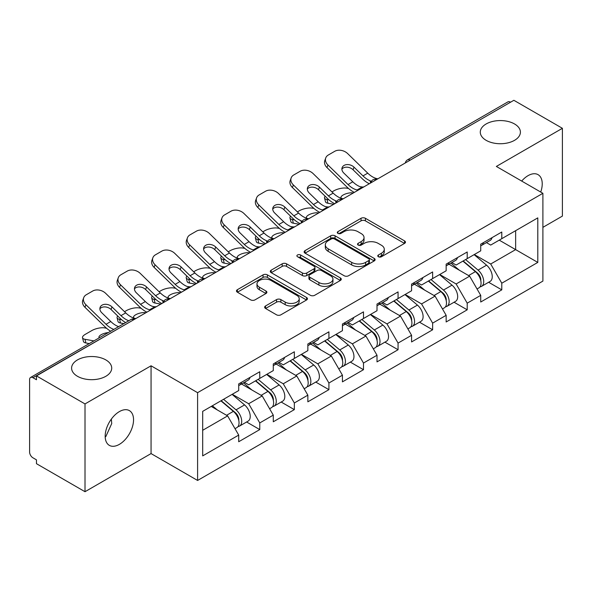 <?xml version="1.0" encoding="UTF-8"?>
<svg xmlns="http://www.w3.org/2000/svg" width="592" height="592" viewBox="0 0 592 592"><rect width="100%" height="100%" fill="white"/><g stroke="black" fill="none" stroke-linecap="round" stroke-linejoin="round"><path stroke-width="0.89" d="M486.158 140.341A20.061 11.581 180 0 1 480.282 132.149A20.061 11.581 180 0 1 492.67 121.449A20.061 11.581 180 0 1 514.529 123.957A20.061 11.581 180 0 1 520.405 132.149A20.061 11.581 180 0 1 508.017 142.85A20.061 11.581 180 0 1 486.158 140.341M77.471 376.29A20.061 11.581 180 0 1 71.595 368.106A20.061 11.581 180 0 1 83.983 357.405A20.061 11.581 180 0 1 105.842 359.914A20.061 11.581 180 0 1 111.718 368.106A20.061 11.581 180 0 1 99.33 378.806A20.061 11.581 180 0 1 77.471 376.29M378.399 256.75A2.153 1.243 0 0 0 381.44 256.75L404.558 243.408A3.078 1.776 0 0 0 405.461 242.15A3.078 1.776 0 0 0 404.558 240.9L365.397 218.293A3.078 1.776 0 0 0 361.046 218.293L337.936 231.635A2.153 1.243 0 0 0 337.307 232.515A2.153 1.243 0 0 0 337.936 233.389A2.153 1.243 0 0 0 340.977 233.389L343.974 231.664A9.842 5.683 0 0 1 357.894 231.664L361.157 233.551A9.842 5.683 0 0 1 364.043 237.57A9.842 5.683 0 0 1 361.157 241.588L358.167 243.312A2.153 1.243 0 0 0 357.538 244.193A2.153 1.243 0 0 0 358.167 245.073A2.153 1.243 0 0 0 361.209 245.073L364.206 243.349A9.842 5.683 0 0 1 378.125 243.349L381.389 245.229A9.842 5.683 0 0 1 384.275 249.247A9.842 5.683 0 0 1 381.389 253.265L378.399 254.997A2.153 1.243 0 0 0 377.77 255.877A2.153 1.243 0 0 0 378.399 256.75L378.399 254.997M111.37 419.069L111.718 423.576L105.842 436.563L105.191 436.903M119.362 411.61A20.061 11.581 -60 0 1 129.389 410.619A20.061 11.581 -60 0 1 132.467 426.691A20.061 11.581 -60 0 1 119.362 444.37A20.061 11.581 -60 0 1 109.328 445.362A20.061 11.581 -60 0 1 106.257 429.289A20.061 11.581 -60 0 1 119.362 411.61M521.685 181.071A20.061 11.581 -60 0 1 528.049 175.654A20.061 11.581 -60 0 1 538.076 174.662A20.061 11.581 -60 0 1 540.725 192.06M265.549 305.96A3.078 1.776 0 0 0 264.646 307.211A3.078 1.776 0 0 0 265.549 308.469L276.531 314.811A3.078 1.776 0 0 0 280.882 314.811L306.552 299.989A3.078 1.776 0 0 0 307.455 298.738A3.078 1.776 0 0 0 306.552 297.48L267.399 274.873A3.078 1.776 0 0 0 263.048 274.873L237.377 289.695A3.078 1.776 0 0 0 236.474 290.946A3.078 1.776 0 0 0 237.377 292.204L250.645 299.863A3.078 1.776 0 0 0 254.997 299.863L265.978 293.521A3.078 1.776 0 0 0 266.881 292.263A3.078 1.776 0 0 0 265.978 291.012L259.4 287.209A8.229 4.751 0 0 1 256.987 283.849A8.229 4.751 0 0 1 262.071 279.461A8.229 4.751 0 0 1 271.04 280.49L296.821 295.378A8.229 4.751 0 0 1 299.226 298.738A8.229 4.751 0 0 1 294.15 303.126A8.229 4.751 0 0 1 285.181 302.098L280.882 299.611A3.078 1.776 0 0 0 276.531 299.611L265.549 305.96L265.549 308.469M151.056 365.797L85.011 403.929L36.467 375.905L513.863 100.292L562.4 128.309L496.355 166.441L542.894 193.31L197.595 392.674L151.056 365.797L151.056 453.583L197.595 480.452L197.595 392.674M344.189 275.754A3.078 1.776 0 0 0 348.54 275.754L374.211 260.931A3.078 1.776 0 0 0 375.113 259.673A3.078 1.776 0 0 0 374.211 258.415L335.05 235.808A3.078 1.776 0 0 0 330.699 235.808L305.028 250.631A3.078 1.776 0 0 0 304.133 251.889A3.078 1.776 0 0 0 305.028 253.139L344.189 275.754M298.383 257.217A2.153 1.243 0 0 1 300.573 257.52L300.573 254.967L340.385 277.951A3.078 1.776 0 0 1 341.281 279.202A3.078 1.776 0 0 1 340.385 280.46L314.715 295.282A3.078 1.776 0 0 1 310.363 295.282L271.203 272.675L271.203 270.159A3.078 1.776 0 0 0 270.3 271.417A3.078 1.776 0 0 0 271.203 272.675M271.203 270.159L282.192 263.817A3.078 1.776 0 0 1 286.543 263.817L302.423 272.986A3.078 1.776 0 0 0 306.774 272.986L314.056 268.783A3.078 1.776 0 0 0 314.959 267.525A3.078 1.776 0 0 0 314.056 266.267L297.524 256.721A2.153 1.243 0 0 1 296.895 255.84A2.153 1.243 0 0 1 298.227 254.693A2.153 1.243 0 0 1 300.573 254.967M197.595 480.452L542.894 281.096L542.894 193.31M246.612 421.992L259.762 429.585L259.762 422.932L248.684 403.737L232.279 394.272M259.762 429.585L238.709 441.743L238.709 435.09L202.693 455.884L202.693 411.351L238.709 390.557L238.709 383.905L259.762 371.754L259.762 378.406L273.282 370.599L273.282 363.947L294.335 351.789L294.335 358.441L307.855 350.634L307.855 343.982L328.915 331.831L328.915 338.483L342.435 330.676L342.435 324.024L363.488 311.866L363.488 318.518L377.008 310.711L377.008 304.059L398.061 291.908L398.061 298.56L411.581 290.753L411.581 284.101L432.634 271.943L432.634 278.595L446.153 270.796L446.153 264.136L467.206 251.985L467.206 258.637L480.726 250.83L480.726 244.178L501.787 232.02L501.787 238.672L537.802 217.878L537.802 262.411L501.787 283.205L490.701 264.01L474.303 254.545M488.637 282.266L501.787 289.858L501.787 283.205M501.787 289.858L480.726 302.016L480.726 295.364L467.206 303.163L456.129 283.975L439.73 274.503M454.057 302.231L467.206 309.823L467.206 303.163M467.206 309.823L446.153 321.974L446.153 315.321L432.634 323.128L421.556 303.933L405.15 294.461M419.484 322.189L432.634 329.781L432.634 323.128M432.634 329.781L411.581 341.939L411.581 335.287L398.061 343.086L386.983 323.898L370.577 314.426M384.911 342.154L398.061 349.739L398.061 343.086M398.061 349.739L377.008 361.897L377.008 355.244L363.488 363.051L352.403 343.856L336.004 334.384M350.338 362.112L363.488 369.704L363.488 363.051M363.488 369.704L342.435 381.862L342.435 375.202L328.915 383.009L317.83 363.821L301.432 354.349M315.765 382.077L328.915 389.662L328.915 383.009M328.915 389.662L307.855 401.82L307.855 395.167L294.335 402.974L283.257 383.779L266.859 374.307M281.185 402.035L294.335 409.627L294.335 402.974M294.335 409.627L273.282 421.785L273.282 415.125L259.762 422.932M244.4 382.328L248.684 384.8L259.762 378.406M248.684 403.737L262.204 395.937L241.514 383.993M273.282 415.125L262.204 395.937M278.973 362.371L283.257 364.842L294.335 358.441M283.257 383.779L296.777 375.972L276.094 364.028M307.855 395.167L296.777 375.972M313.545 342.405L317.83 344.877L328.915 338.483M317.83 363.821L331.35 356.014L310.667 344.07M342.435 375.202L331.35 356.014M348.118 322.448L352.403 324.919L363.488 318.518M352.403 343.856L365.923 336.049L345.24 324.105M377.008 355.244L365.923 336.049M382.698 302.482L386.983 304.954L398.061 298.56M386.983 323.898L400.495 316.091L379.812 304.147M411.581 335.287L400.495 316.091M417.271 282.525L421.556 284.996L432.634 278.595M421.556 303.933L435.076 296.126L414.385 284.182M446.153 315.321L435.076 296.126M451.844 262.559L456.129 265.031L467.206 258.637M456.129 283.975L469.648 276.168L448.965 264.224M480.726 295.364L469.648 276.168M510.541 102.209L410.138 160.173M408.724 160.987A4.699 2.716 120 0 1 409.916 160.047A4.699 2.716 60 0 0 407.57 159.81L507.966 101.846A4.699 2.716 60 0 1 510.319 102.083M486.417 242.602L490.701 245.073L501.787 238.672M490.701 264.01L515.639 249.617L515.639 230.68L537.802 217.878M499.234 240.145L537.802 262.411M542.894 227.35L562.4 216.095L562.4 128.309M85.011 403.929L85.011 491.708L36.467 463.691L36.467 459.851L32.923 457.801A4.699 2.716 -120 0 1 29.6 452.044L29.6 379.62A4.699 2.716 -120 0 1 30.577 377.467A4.699 2.716 -120 0 1 32.923 377.703L36.467 379.746L36.467 375.905M85.011 491.708L151.056 453.583M202.693 430.288L227.624 415.895L211.226 406.43M238.709 435.09L227.624 415.895M379.257 257.061L381.389 255.825A9.842 5.683 0 0 0 384.275 251.807L384.275 249.247M364.043 237.57L364.043 240.13A9.842 5.683 0 0 1 361.157 244.148L359.026 245.377M404.514 243.43L365.397 220.846A3.078 1.776 0 0 0 361.046 220.846L338.794 233.699M374.166 260.954L335.05 238.369A3.078 1.776 0 0 0 330.699 238.369L305.072 253.169M368.772 260.554A2.153 1.243 0 0 0 369.401 259.673A2.153 1.243 0 0 0 368.772 258.793L334.399 238.953A2.153 1.243 0 0 0 331.357 238.953L328.197 240.774A9.842 5.683 0 0 0 325.319 244.792A9.842 5.683 0 0 0 328.197 248.81L351.692 262.374A9.842 5.683 0 0 0 365.619 262.374L368.772 260.554L368.772 263.114A2.153 1.243 0 0 0 369.401 262.234L369.401 259.673M325.319 244.792L325.319 247.352A9.842 5.683 0 0 0 328.197 251.371L328.197 248.81M368.772 263.114L365.619 264.935A9.842 5.683 0 0 1 351.692 264.935L328.197 251.371M271.247 272.697L282.192 266.378L282.192 263.817M314.959 267.525L314.959 270.085A3.078 1.776 0 0 1 314.056 271.336L306.774 275.546A3.078 1.776 0 0 1 302.423 275.546L286.543 266.378A3.078 1.776 0 0 0 282.192 266.378M300.573 257.52L340.341 280.482M318.903 282.502A8.229 4.751 0 0 0 327.872 283.531A8.229 4.751 0 0 0 332.948 279.143A8.229 4.751 0 0 0 330.536 275.783L321.456 270.537A3.078 1.776 0 0 0 317.105 270.537L309.816 274.747A3.078 1.776 0 0 0 308.913 276.005A3.078 1.776 0 0 0 309.816 277.256L318.903 282.502L318.903 285.063A8.229 4.751 0 0 0 327.872 286.091A8.229 4.751 0 0 0 332.948 281.703L332.948 279.143M308.913 276.005L308.913 278.558A3.078 1.776 0 0 0 309.816 279.816L309.816 277.256M318.903 285.063L309.816 279.816M299.226 298.738L299.226 301.291A8.229 4.751 0 0 1 294.15 305.687A8.229 4.751 0 0 1 285.181 304.651L280.882 302.172A3.078 1.776 0 0 0 276.531 302.172L265.586 308.491M256.987 283.849L256.987 286.41A8.229 4.751 0 0 0 259.4 289.769L259.4 287.209M265.941 293.543L259.4 289.769M306.515 300.018L267.399 277.433A3.078 1.776 0 0 0 263.048 277.433L237.414 292.226M348.555 188.5L346.727 188.167A9.405 3.374 -14.2 0 0 333.784 190.868L331.957 191.926M325.193 196.255A9.405 3.374 -14.2 0 0 324.534 198.031A9.405 3.374 -14.2 0 0 326.999 199.556L327.938 203.248L333.725 204.292M329.071 199.933L326.999 199.556M341.658 198.416A7.208 2.583 165.8 0 1 340.985 197.647A7.208 2.583 165.8 0 1 343.153 195.005A7.208 2.583 165.8 0 1 353.069 192.933L353.113 193.096M327.938 203.248A9.405 3.374 165.8 0 1 325.474 201.717L324.534 198.031M478.092 273.622L476.538 272.727M480.075 286.809A10.345 5.972 -120 0 0 481.577 286.343A10.345 5.972 -120 0 0 483.435 279.113A10.345 5.972 -120 0 0 478.055 270.1L465.578 259.577M481.577 286.343L490.109 281.415A10.345 5.972 -120 0 0 491.967 274.185A10.345 5.972 -120 0 0 486.587 265.179L474.111 254.649M463.173 260.968L477.404 272.971A6.268 3.619 60 0 1 480.785 280.697M477.034 288.963L478.921 287.875A10.345 5.972 -120 0 0 480.778 280.645A10.345 5.972 -120 0 0 475.391 271.639L462.914 261.116M459.318 270.204L450.904 263.1M363.865 186.894A7.208 2.805 167.4 0 1 362.245 187.005L359.884 186.621A21.001 12.121 -120 0 1 357.612 185.511A21.001 12.121 -120 0 1 352.788 181.796L343.811 173.049A7.208 5.291 -160.3 0 1 342.124 167.669A7.208 5.291 -160.3 0 1 344.085 165.412A7.208 5.291 -160.3 0 1 354.009 167.166L362.985 175.905A21.001 12.121 -120 0 0 367.81 179.62A21.001 12.121 -120 0 0 370.081 180.73L371.621 181.589M354.349 192.378A25.071 14.474 60 0 1 352.847 191.586A25.071 14.474 60 0 1 347.09 187.153L326.999 167.588A9.405 6.897 -160.3 0 1 324.801 160.573L325.733 157.968A9.405 6.897 19.7 0 1 328.294 155.023L334.724 151.308A9.405 6.897 19.7 0 1 347.659 153.594L367.75 173.16A21.001 12.121 -120 0 0 372.575 176.875A21.001 12.121 -120 0 0 376.793 178.599L377.807 178.836M369.312 183.742A25.071 14.474 60 0 1 367.81 182.95A25.071 14.474 60 0 1 362.052 178.518L353.069 169.771A7.208 5.291 19.7 0 0 343.153 168.017A7.208 5.291 19.7 0 0 341.895 169.06M325.733 157.968A9.405 6.897 19.7 0 0 327.938 164.983L348.029 184.549A21.001 12.121 -120 0 0 352.847 188.263A21.001 12.121 -120 0 0 357.072 189.988L358.086 190.224M480.845 244.111A10.345 5.972 60 0 1 480.726 244.518M483.501 242.572A10.345 5.972 60 0 1 481.577 245.391A10.345 5.972 60 0 1 480.726 245.747M492.033 237.651A10.345 5.972 60 0 1 490.109 240.47L481.577 245.391M313.982 208.465L312.154 208.132A9.405 3.374 -14.2 0 0 299.212 210.833L297.384 211.892M290.62 216.213A9.405 3.374 -14.2 0 0 289.962 217.997A9.405 3.374 -14.2 0 0 292.426 219.521L293.358 223.206L299.145 224.25M294.49 219.891L292.426 219.521M307.085 218.381A7.208 2.583 165.8 0 1 306.412 217.612A7.208 2.583 165.8 0 1 308.58 214.963A7.208 2.583 165.8 0 1 318.496 212.891L318.54 213.061M293.358 223.206A9.405 3.374 165.8 0 1 290.894 221.682L289.962 217.997M443.519 293.58L441.965 292.685M445.502 306.767A10.345 5.972 -120 0 0 447.004 306.301A10.345 5.972 -120 0 0 448.862 299.071A10.345 5.972 -120 0 0 443.475 290.065L431.006 279.542M447.004 306.301L455.537 301.372A10.345 5.972 -120 0 0 457.394 294.15A10.345 5.972 -120 0 0 452.007 285.137L439.538 274.614M428.601 280.926L442.831 292.929A6.268 3.619 60 0 1 446.213 300.655M442.461 308.928L444.348 307.84A10.345 5.972 -120 0 0 446.205 300.61A10.345 5.972 -120 0 0 440.818 291.597L428.342 281.074M424.745 290.169L416.331 283.065M279.409 228.423L277.574 228.09A9.405 3.374 -14.2 0 0 264.639 230.791L262.804 231.849M256.04 236.178A9.405 3.374 -14.2 0 0 255.389 237.954A9.405 3.374 -14.2 0 0 257.853 239.479L258.785 243.171L264.572 244.215M259.918 239.856L257.853 239.479M272.512 238.339A7.208 2.583 165.8 0 1 271.839 237.57A7.208 2.583 165.8 0 1 274 234.928A7.208 2.583 165.8 0 1 283.923 232.856L283.96 233.019M258.785 243.171A9.405 3.374 165.8 0 1 256.321 241.64L255.389 237.954M408.946 313.545L407.392 312.65M410.929 326.732A10.345 5.972 -120 0 0 412.432 326.266A10.345 5.972 -120 0 0 414.289 319.036A10.345 5.972 -120 0 0 408.902 310.023L396.425 299.5M412.432 326.266L420.964 321.338A10.345 5.972 -120 0 0 422.821 314.108A10.345 5.972 -120 0 0 417.434 305.102L404.965 294.572M394.028 300.891L408.258 312.894A6.268 3.619 60 0 1 411.64 320.62M407.888 328.886L409.768 327.798A10.345 5.972 -120 0 0 411.632 320.568A10.345 5.972 -120 0 0 406.245 311.562L393.769 301.039M390.172 310.127L381.759 303.023M244.836 248.388L243.001 248.055A9.405 3.374 -14.2 0 0 230.066 250.756L228.231 251.815M221.467 256.136A9.405 3.374 -14.2 0 0 220.809 257.92A9.405 3.374 -14.2 0 0 223.28 259.444L224.213 263.129L229.999 264.173M225.345 259.814L223.28 259.444M237.94 258.304A7.208 2.583 165.8 0 1 237.259 257.527A7.208 2.583 165.8 0 1 239.427 254.886A7.208 2.583 165.8 0 1 249.35 252.814L249.387 252.984M224.213 263.129A9.405 3.374 165.8 0 1 221.748 261.605L220.809 257.92M374.366 333.503L372.819 332.608M376.349 346.69A10.345 5.972 -120 0 0 377.859 346.224A10.345 5.972 -120 0 0 379.716 338.994A10.345 5.972 -120 0 0 374.329 329.988L361.853 319.465M377.859 346.224L386.391 341.295A10.345 5.972 -120 0 0 388.248 334.073A10.345 5.972 -120 0 0 382.861 325.06L370.385 314.537M359.455 320.849L373.678 332.852A6.268 3.619 60 0 1 377.067 340.578M373.315 348.851L375.195 347.763A10.345 5.972 -120 0 0 377.052 340.533A10.345 5.972 -120 0 0 371.665 331.52L359.196 320.997M355.6 330.092L347.178 322.988M210.264 268.346L208.428 268.013A9.405 3.374 -14.2 0 0 195.493 270.714L193.658 271.772M186.894 276.094A9.405 3.374 -14.2 0 0 186.236 277.877A9.405 3.374 -14.2 0 0 188.7 279.402L189.64 283.087L195.427 284.138M190.772 279.779L188.7 279.402M203.359 278.262A7.208 2.583 165.8 0 1 202.686 277.493A7.208 2.583 165.8 0 1 204.854 274.843A7.208 2.583 165.8 0 1 214.77 272.779L214.815 272.942M189.64 283.087A9.405 3.374 165.8 0 1 187.176 281.563L186.236 277.877M339.793 353.468L338.247 352.573M341.776 366.655A10.345 5.972 -120 0 0 343.279 366.189A10.345 5.972 -120 0 0 345.143 358.959A10.345 5.972 -120 0 0 339.756 349.946L327.28 339.423M343.279 366.189L351.811 361.261A10.345 5.972 -120 0 0 353.676 354.031A10.345 5.972 -120 0 0 348.288 345.018L335.812 334.495M324.875 340.814L339.105 352.817A6.268 3.619 60 0 1 342.487 360.543M338.735 368.809L340.622 367.721A10.345 5.972 -120 0 0 342.479 360.491A10.345 5.972 -120 0 0 337.092 351.485L324.623 340.962M321.027 350.05L312.606 342.946M175.683 288.311L173.856 287.978A9.405 3.374 -14.2 0 0 160.913 290.679L159.085 291.738M152.322 296.059A9.405 3.374 -14.2 0 0 151.663 297.843A9.405 3.374 -14.2 0 0 154.127 299.367L155.067 303.052L160.854 304.096M156.199 299.737L154.127 299.367M168.787 298.227A7.208 2.583 165.8 0 1 168.113 297.45A7.208 2.583 165.8 0 1 170.281 294.809A7.208 2.583 165.8 0 1 180.197 292.737L180.242 292.907M155.067 303.052A9.405 3.374 165.8 0 1 152.595 301.528L151.663 297.843M305.22 373.426L303.666 372.531M307.204 386.613A10.345 5.972 -120 0 0 308.706 386.147A10.345 5.972 -120 0 0 310.563 378.917A10.345 5.972 -120 0 0 305.176 369.911L292.707 359.388M308.706 386.147L317.238 381.218A10.345 5.972 -120 0 0 319.095 373.996A10.345 5.972 -120 0 0 313.716 364.983L301.239 354.46M290.302 360.772L304.532 372.775A6.268 3.619 60 0 1 307.914 380.501M304.162 388.766L306.049 387.679A10.345 5.972 -120 0 0 307.907 380.456A10.345 5.972 -120 0 0 302.519 371.443L290.043 360.92M286.447 370.015L278.033 362.911M329.285 206.852A7.208 2.805 167.4 0 1 327.665 206.963L325.311 206.578A21.001 12.121 -120 0 1 323.04 205.468A21.001 12.121 -120 0 1 318.215 201.754L309.239 193.014A7.208 5.291 -160.3 0 1 307.551 187.634A7.208 5.291 -160.3 0 1 309.512 185.37A7.208 5.291 -160.3 0 1 319.428 187.124L328.412 195.871A21.001 12.121 -120 0 0 333.237 199.585A21.001 12.121 -120 0 0 335.501 200.695L337.048 201.546M319.776 212.343A25.071 14.474 60 0 1 318.274 211.551A25.071 14.474 60 0 1 312.517 207.111L292.426 187.553A9.405 6.897 -160.3 0 1 290.228 180.53L291.16 177.926A9.405 6.897 19.7 0 1 293.721 174.98L300.151 171.273A9.405 6.897 19.7 0 1 313.087 173.552L333.178 193.118A21.001 12.121 -120 0 0 338.002 196.833A21.001 12.121 -120 0 0 342.22 198.564L343.234 198.801M334.739 203.707A25.071 14.474 60 0 1 333.237 202.908A25.071 14.474 60 0 1 327.472 198.475L318.496 189.729A7.208 5.291 19.7 0 0 308.58 187.982A7.208 5.291 19.7 0 0 307.315 189.018M291.16 177.926A9.405 6.897 19.7 0 0 293.358 184.941L313.449 204.506A21.001 12.121 -120 0 0 318.274 208.221A21.001 12.121 -120 0 0 322.492 209.953L323.506 210.19M446.272 264.069A10.345 5.972 60 0 1 446.153 264.483M448.928 262.537A10.345 5.972 60 0 1 447.004 265.357A10.345 5.972 60 0 1 446.153 265.704M457.461 257.609A10.345 5.972 60 0 1 455.537 260.428L447.004 265.357M294.712 226.81A7.208 2.805 167.4 0 1 293.092 226.928L290.739 226.544A21.001 12.121 -120 0 1 288.467 225.434A21.001 12.121 -120 0 1 283.642 221.719L274.658 212.972A7.208 5.291 -160.3 0 1 272.971 207.592A7.208 5.291 -160.3 0 1 274.94 205.335A7.208 5.291 -160.3 0 1 284.856 207.089L293.839 215.828A21.001 12.121 -120 0 0 298.657 219.543A21.001 12.121 -120 0 0 300.928 220.653L302.475 221.512M285.203 232.301A25.071 14.474 60 0 1 283.701 231.509A25.071 14.474 60 0 1 277.944 227.076L257.853 207.511A9.405 6.897 -160.3 0 1 255.648 200.496L256.588 197.891A9.405 6.897 19.7 0 1 259.148 194.938L265.579 191.231A9.405 6.897 19.7 0 1 278.514 193.517L298.605 213.083A21.001 12.121 -120 0 0 303.422 216.798A21.001 12.121 -120 0 0 307.648 218.522L308.661 218.759M300.166 223.665A25.071 14.474 60 0 1 298.657 222.873A25.071 14.474 60 0 1 292.899 218.441L283.923 209.694A7.208 5.291 19.7 0 0 274 207.94A7.208 5.291 19.7 0 0 272.742 208.983M256.588 197.891A9.405 6.897 19.7 0 0 258.785 204.906L278.876 224.472A21.001 12.121 -120 0 0 283.701 228.179A21.001 12.121 -120 0 0 287.919 229.911L288.933 230.147M411.699 284.034A10.345 5.972 60 0 1 411.581 284.441M414.356 282.495A10.345 5.972 60 0 1 412.432 285.314A10.345 5.972 60 0 1 411.581 285.67M422.888 277.574A10.345 5.972 60 0 1 420.964 280.386L412.432 285.314M260.14 246.775A7.208 2.805 167.4 0 1 258.519 246.886L256.158 246.501A21.001 12.121 -120 0 1 253.887 245.391A21.001 12.121 -120 0 1 249.069 241.677L240.086 232.937A7.208 5.291 -160.3 0 1 238.398 227.557A7.208 5.291 -160.3 0 1 240.367 225.293A7.208 5.291 -160.3 0 1 250.283 227.047L259.259 235.794A21.001 12.121 -120 0 0 264.084 239.508A21.001 12.121 -120 0 0 266.356 240.618L267.902 241.469M250.631 252.266A25.071 14.474 60 0 1 249.128 251.474A25.071 14.474 60 0 1 243.364 247.034L223.28 227.476A9.405 6.897 -160.3 0 1 221.075 220.453L222.015 217.849A9.405 6.897 19.7 0 1 224.575 214.903L230.998 211.196A9.405 6.897 19.7 0 1 243.941 213.475L264.025 233.041A21.001 12.121 -120 0 0 268.849 236.756A21.001 12.121 -120 0 0 273.075 238.487L274.081 238.724M265.586 243.63A25.071 14.474 60 0 1 264.084 242.831A25.071 14.474 60 0 1 258.327 238.398L249.35 229.652A7.208 5.291 19.7 0 0 239.427 227.905A7.208 5.291 19.7 0 0 238.169 228.941M222.015 217.849A9.405 6.897 19.7 0 0 224.213 224.864L244.304 244.429A21.001 12.121 -120 0 0 249.128 248.144A21.001 12.121 -120 0 0 253.346 249.876L254.36 250.113M377.119 303.992A10.345 5.972 60 0 1 377.008 304.406M379.783 302.46A10.345 5.972 60 0 1 377.859 305.28A10.345 5.972 60 0 1 377.008 305.627M388.315 297.532A10.345 5.972 60 0 1 386.391 300.351L377.859 305.28M225.567 266.733A7.208 2.805 167.4 0 1 223.946 266.851L221.586 266.467A21.001 12.121 -120 0 1 219.314 265.357A21.001 12.121 -120 0 1 214.496 261.642L205.513 252.895A7.208 5.291 -160.3 0 1 203.826 247.515A7.208 5.291 -160.3 0 1 205.787 245.258A7.208 5.291 -160.3 0 1 215.71 247.012L224.686 255.751A21.001 12.121 -120 0 0 229.511 259.466A21.001 12.121 -120 0 0 231.783 260.576L233.329 261.435M216.058 272.224A25.071 14.474 60 0 1 214.548 271.432A25.071 14.474 60 0 1 208.791 266.999L188.7 247.434A9.405 6.897 -160.3 0 1 186.502 240.419L187.435 237.814A9.405 6.897 19.7 0 1 190.002 234.861L196.426 231.154A9.405 6.897 19.7 0 1 209.361 233.44L229.452 253.006A21.001 12.121 -120 0 0 234.277 256.713A21.001 12.121 -120 0 0 238.495 258.445L239.508 258.682M231.013 263.588A25.071 14.474 60 0 1 229.511 262.796A25.071 14.474 60 0 1 223.754 258.364L214.77 249.617A7.208 5.291 19.7 0 0 204.854 247.863A7.208 5.291 19.7 0 0 203.596 248.906M187.435 237.814A9.405 6.897 19.7 0 0 189.64 244.829L209.731 264.395A21.001 12.121 -120 0 0 214.548 268.102A21.001 12.121 -120 0 0 218.774 269.834L219.787 270.07M342.546 323.957A10.345 5.972 60 0 1 342.435 324.364M345.21 322.418A10.345 5.972 60 0 1 343.279 325.237A10.345 5.972 60 0 1 342.435 325.593M353.742 317.497A10.345 5.972 60 0 1 351.811 320.309L343.279 325.237M190.987 286.698A7.208 2.805 167.4 0 1 189.366 286.809L187.013 286.424A21.001 12.121 -120 0 1 184.741 285.314A21.001 12.121 -120 0 1 179.916 281.6L170.94 272.86A7.208 5.291 -160.3 0 1 169.253 267.48A7.208 5.291 -160.3 0 1 171.214 265.216A7.208 5.291 -160.3 0 1 181.137 266.97L190.113 275.717A21.001 12.121 -120 0 0 194.938 279.431A21.001 12.121 -120 0 0 197.21 280.541L198.749 281.392M181.478 292.189A25.071 14.474 60 0 1 179.975 291.39A25.071 14.474 60 0 1 174.218 286.957L154.127 267.392A9.405 6.897 -160.3 0 1 151.929 260.376L152.862 257.772A9.405 6.897 19.7 0 1 155.422 254.826L161.853 251.112A9.405 6.897 19.7 0 1 174.788 253.398L194.879 272.964A21.001 12.121 -120 0 0 199.704 276.679A21.001 12.121 -120 0 0 203.922 278.41L204.936 278.647M196.44 283.553A25.071 14.474 60 0 1 194.938 282.754A25.071 14.474 60 0 1 189.181 278.321L180.197 269.575A7.208 5.291 19.7 0 0 170.281 267.828A7.208 5.291 19.7 0 0 169.023 268.864M152.862 257.772A9.405 6.897 19.7 0 0 155.067 264.787L175.151 284.352A21.001 12.121 -120 0 0 179.975 288.067A21.001 12.121 -120 0 0 184.201 289.799L185.207 290.036M307.973 343.915A10.345 5.972 60 0 1 307.855 344.322M310.63 342.383A10.345 5.972 60 0 1 308.706 345.203A10.345 5.972 60 0 1 307.855 345.55M319.162 337.455A10.345 5.972 60 0 1 317.238 340.274L308.706 345.203M141.111 308.269L139.283 307.936A9.405 3.374 -14.2 0 0 126.34 310.637L124.512 311.695M117.741 316.017A9.405 3.374 -14.2 0 0 117.09 317.8A9.405 3.374 -14.2 0 0 119.554 319.325L120.487 323.01L123.839 323.617M121.619 319.702L119.554 319.325M134.214 318.185A7.208 2.583 165.8 0 1 133.54 317.416A7.208 2.583 165.8 0 1 135.709 314.766A7.208 2.583 165.8 0 1 145.625 312.702L145.669 312.865M120.487 323.01A9.405 3.374 165.8 0 1 118.023 321.486L117.09 317.8M270.648 393.391L269.094 392.496M272.631 406.578A10.345 5.972 -120 0 0 274.133 406.105A10.345 5.972 -120 0 0 275.99 398.882A10.345 5.972 -120 0 0 270.603 389.869L258.134 379.346M274.133 406.105L282.665 401.184A10.345 5.972 -120 0 0 284.523 393.954A10.345 5.972 -120 0 0 279.135 384.941L266.666 374.418M255.729 380.737L269.959 392.74A6.268 3.619 60 0 1 273.341 400.458M269.589 408.732L271.476 407.644A10.345 5.972 -120 0 0 273.334 400.414A10.345 5.972 -120 0 0 267.947 391.408L255.47 380.885M251.874 389.973L243.46 382.869M156.414 306.656A7.208 2.805 167.4 0 1 154.793 306.774L152.44 306.39A21.001 12.121 -120 0 1 150.168 305.28A21.001 12.121 -120 0 1 145.343 301.565L136.367 292.818A7.208 5.291 -160.3 0 1 134.68 287.438A7.208 5.291 -160.3 0 1 136.641 285.181A7.208 5.291 -160.3 0 1 146.557 286.935L155.541 295.674A21.001 12.121 -120 0 0 160.365 299.389A21.001 12.121 -120 0 0 162.63 300.499L164.176 301.358M146.905 312.147A25.071 14.474 60 0 1 145.403 311.355A25.071 14.474 60 0 1 139.645 306.922L119.554 287.357A9.405 6.897 -160.3 0 1 117.357 280.342L118.289 277.737A9.405 6.897 19.7 0 1 120.849 274.784L127.28 271.077A9.405 6.897 19.7 0 1 140.215 273.363L160.306 292.929A21.001 12.121 -120 0 0 165.124 296.636A21.001 12.121 -120 0 0 169.349 298.368L170.363 298.605M161.868 303.511A25.071 14.474 60 0 1 160.365 302.719A25.071 14.474 60 0 1 154.601 298.287L145.625 289.54A7.208 5.291 19.7 0 0 135.709 287.786A7.208 5.291 19.7 0 0 134.443 288.829M118.289 277.737A9.405 6.897 19.7 0 0 120.487 284.752L140.578 304.318A21.001 12.121 -120 0 0 145.403 308.025A21.001 12.121 -120 0 0 149.621 309.757L150.634 309.993M273.4 363.88A10.345 5.972 60 0 1 273.282 364.287M276.057 362.341A10.345 5.972 60 0 1 274.133 365.16A10.345 5.972 60 0 1 273.282 365.516M284.589 357.42A10.345 5.972 60 0 1 282.665 360.232L274.133 365.16M106.538 328.234L104.703 327.901A9.405 3.374 -14.2 0 0 91.767 330.602L85.337 334.31A9.405 3.374 -14.2 0 0 82.517 337.766A9.405 3.374 -14.2 0 0 84.982 339.29L85.914 342.975L89.266 343.582M93.906 340.903L84.982 339.29M99.227 337.832A7.208 2.583 165.8 0 1 98.968 337.373A7.208 2.583 165.8 0 1 101.128 334.732A7.208 2.583 165.8 0 1 108.314 332.586M85.914 342.975A9.405 3.374 165.8 0 1 83.45 341.451L82.517 337.766M236.075 413.349L234.521 412.454M238.058 426.536A10.345 5.972 -120 0 0 239.56 426.07A10.345 5.972 -120 0 0 241.418 418.84A10.345 5.972 -120 0 0 236.03 409.834L223.554 399.311M239.56 426.07L248.092 421.141A10.345 5.972 -120 0 0 249.95 413.919A10.345 5.972 -120 0 0 244.563 404.906L232.086 394.383M221.156 400.695L235.387 412.698A6.268 3.619 60 0 1 238.768 420.424M235.017 428.689L236.896 427.602A10.345 5.972 -120 0 0 238.761 420.379A10.345 5.972 -120 0 0 233.374 411.366L220.897 400.843M217.301 409.938L212.365 405.772M118.689 326.592L117.86 326.347A21.001 12.121 -120 0 1 115.595 325.237A21.001 12.121 -120 0 1 110.771 321.523L101.787 312.776A7.208 5.291 -160.3 0 1 100.1 307.403A7.208 5.291 -160.3 0 1 102.068 305.139A7.208 5.291 -160.3 0 1 111.984 306.893L120.968 315.64A21.001 12.121 -120 0 0 125.785 319.354A21.001 12.121 -120 0 0 128.057 320.464L128.767 320.775M110.667 331.224A25.071 14.474 60 0 1 105.073 326.88L84.982 307.315A9.405 6.897 -160.3 0 1 82.776 300.299L83.716 297.695A9.405 6.897 19.7 0 1 86.277 294.749L92.7 291.035A9.405 6.897 19.7 0 1 105.642 293.321L125.733 312.887A21.001 12.121 -120 0 0 130.551 316.602A21.001 12.121 -120 0 0 134.776 318.333L135.79 318.57M125.63 322.588A25.071 14.474 60 0 1 120.028 318.244L111.052 309.498A7.208 5.291 19.7 0 0 101.128 307.751A7.208 5.291 19.7 0 0 99.87 308.787M83.716 297.695A9.405 6.897 19.7 0 0 85.914 304.71L106.005 324.275A21.001 12.121 -120 0 0 110.83 327.99A21.001 12.121 -120 0 0 113.864 329.381M238.828 383.838A10.345 5.972 60 0 1 238.709 384.245M241.484 382.306A10.345 5.972 60 0 1 239.56 385.126A10.345 5.972 60 0 1 238.709 385.473M250.016 377.378A10.345 5.972 60 0 1 248.092 380.197L239.56 385.126M133.548 319.865L32.923 377.703M134.517 319.303A4.699 2.716 -60 0 0 133.326 319.732A4.699 2.716 -120 0 0 130.973 319.502L30.577 377.467M374.151 180.952A4.699 2.716 120 0 1 375.343 180.005A4.699 2.716 -60 0 1 376.534 179.576M339.579 200.91A4.699 2.716 120 0 1 340.77 199.97A4.699 2.716 -60 0 1 341.961 199.534M304.998 220.875A4.699 2.716 120 0 1 306.197 219.928A4.699 2.716 -60 0 1 307.389 219.499M270.426 240.833A4.699 2.716 120 0 1 271.617 239.893A4.699 2.716 -60 0 1 272.816 239.457M235.853 260.798A4.699 2.716 120 0 1 237.044 259.851A4.699 2.716 -60 0 1 238.243 259.422M201.28 280.756A4.699 2.716 120 0 1 202.471 279.816A4.699 2.716 -60 0 1 203.663 279.38M166.707 300.721A4.699 2.716 120 0 1 167.899 299.774A4.699 2.716 -60 0 1 169.09 299.337M381.389 255.825L381.389 253.265M358.167 245.073L358.167 243.312M361.157 244.148L361.157 241.588M337.936 233.389L337.936 231.635M361.046 220.846L361.046 218.293M365.397 220.846L365.397 218.293M404.558 243.408L404.558 240.9M305.028 253.139L305.028 250.631M330.699 238.369L330.699 235.808M335.05 238.369L335.05 235.808M374.211 260.931L374.211 258.415M351.692 264.935L351.692 262.374M365.619 264.935L365.619 262.374M286.543 266.378L286.543 263.817M302.423 275.546L302.423 272.986M306.774 275.546L306.774 272.986M314.056 271.336L314.056 268.783M340.385 280.46L340.385 277.951M276.531 302.172L276.531 299.611M280.882 302.172L280.882 299.611M285.181 304.651L285.181 302.098M265.978 293.521L265.978 291.012M237.377 292.204L237.377 289.695M263.048 277.433L263.048 274.873M267.399 277.433L267.399 274.873M306.552 299.989L306.552 297.48M478.055 270.1L486.587 265.179M468.598 275.561L475.391 271.639M376.793 178.599L375.816 179.169M362.245 187.005L357.072 189.988M352.788 181.796L348.029 184.549M367.75 173.16L362.985 175.905M327.938 164.983L326.999 167.588M354.009 167.166L353.069 169.771M370.585 183.009L370.081 180.73M443.475 290.065L452.007 285.137M434.025 295.519L440.818 291.597M408.902 310.023L417.434 305.102M399.452 315.484L406.245 311.562M374.329 329.988L382.861 325.06M364.872 335.442L371.665 331.52M339.756 349.946L348.288 345.018M330.299 355.407L337.092 351.485M305.176 369.911L313.716 364.983M295.726 375.365L302.519 371.443M342.22 198.564L341.244 199.127M327.665 206.963L322.492 209.953M318.215 201.754L313.449 204.506M333.178 193.118L328.412 195.871M293.358 184.941L292.426 187.553M319.428 187.124L318.496 189.729M336.012 202.967L335.501 200.695M307.648 218.522L306.663 219.092M293.092 226.928L287.919 229.911M283.642 221.719L278.876 224.472M298.605 213.083L293.839 215.828M258.785 204.906L257.853 207.511M284.856 207.089L283.923 209.694M301.439 222.932L300.928 220.653M273.075 238.487L272.091 239.05M258.519 246.886L253.346 249.876M249.069 241.677L244.304 244.429M264.025 233.041L259.259 235.794M224.213 224.864L223.28 227.476M250.283 227.047L249.35 229.652M266.866 242.89L266.356 240.618M238.495 258.445L237.518 259.015M223.946 266.851L218.774 269.834M214.496 261.642L209.731 264.395M229.452 253.006L224.686 255.751M189.64 244.829L188.7 247.434M215.71 247.012L214.77 249.617M232.293 262.855L231.783 260.576M203.922 278.41L202.945 278.973M189.366 286.809L184.201 289.799M179.916 281.6L175.151 284.352M194.879 272.964L190.113 275.717M155.067 264.787L154.127 267.392M181.137 266.97L180.197 269.575M197.713 282.813L197.21 280.541M270.603 389.869L279.135 384.941M261.153 395.33L267.947 391.408M169.349 298.368L168.372 298.938M154.793 306.774L149.621 309.757M145.343 301.565L140.578 304.318M160.306 292.929L155.541 295.674M120.487 284.752L119.554 287.357M146.557 286.935L145.625 289.54M163.14 302.778L162.63 300.499M236.03 409.834L244.563 404.906M226.573 415.288L233.374 411.366M134.776 318.333L133.792 318.896M110.771 321.523L106.005 324.275M125.733 312.887L120.968 315.64M85.914 304.71L84.982 307.315M111.984 306.893L111.052 309.498M128.205 321.101L128.057 320.464M407.57 159.81A4.699 4.699 0 0 0 405.305 162.963M376.852 179.391A4.699 4.699 0 0 0 370.733 182.921M342.28 199.356A4.699 4.699 0 0 0 336.16 202.886M307.699 219.314A4.699 4.699 0 0 0 301.587 222.844M273.127 239.279A4.699 4.699 0 0 0 267.007 242.809M238.554 259.237A4.699 4.699 0 0 0 232.434 262.767M203.981 279.202A4.699 4.699 0 0 0 197.861 282.732M169.408 299.16A4.699 4.699 0 0 0 163.288 302.69M134.828 319.118A4.699 4.699 0 0 0 130.973 319.502"/></g></svg>
